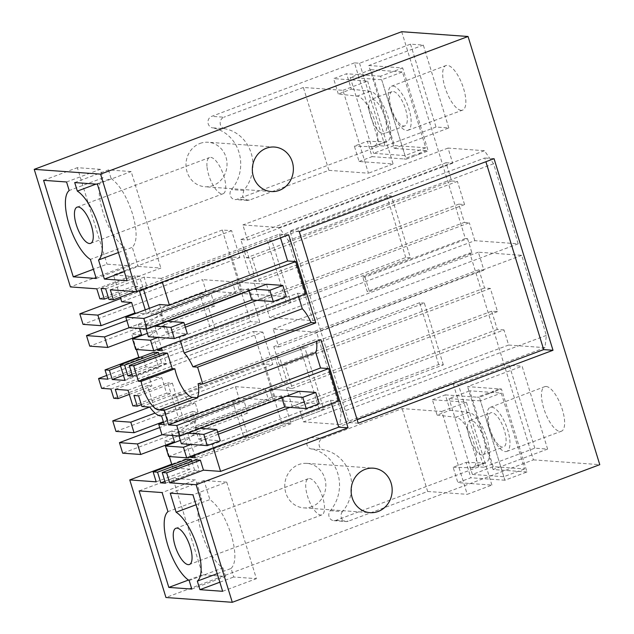 <?xml version="1.0" encoding="UTF-8"?>
<svg xmlns="http://www.w3.org/2000/svg" width="634" height="634" viewBox="0 0 634 634"><rect width="100%" height="100%" fill="white"/><g stroke="black" fill="none" stroke-linecap="round" stroke-linejoin="round"><path stroke-width="0.48" stroke-dasharray="3.17 2.38" d="M126.824 320.511L205.979 290.855L202.523 279.618L83.054 324.362M141.556 334.8L131.666 334.086L249.828 289.825L259.813 322.278L250.501 321.604L222.328 230.015L231.64 230.689L239.89 257.515L231.743 256.928L120.722 298.511M231.743 256.928L241.681 289.239L89.751 346.14M249.828 289.825L241.681 289.239M239.89 257.515L121.72 301.776M205.979 290.855L235.658 293.003L232.202 281.765L202.523 279.618M232.202 281.765L146.494 313.862L136.492 313.141M235.658 293.003L149.957 325.107L138.315 324.259L129.146 327.699M138.315 324.259L139.607 328.452M140.122 357.354L143.157 357.576L146.01 366.848L158.754 367.768L153.959 352.179M163.033 352.829L166.322 363.512L161.662 363.171L158.952 354.358M305.699 293.859L297.552 293.273L179.382 337.534L180.389 340.799M179.382 337.534L169.492 336.82L166.251 326.28L154.609 325.44L161.512 347.868M157.43 349.397L149.957 325.107M136.413 349.508L133.085 338.699M132.886 338.049L131.666 334.086M135.731 349.461L169.492 336.82M257.008 300.35L269.997 295.484L266.534 284.246L236.854 282.106L151.154 314.202L149.347 308.33M185.334 327.192L158.056 337.407M280.505 237.861L279.356 234.136L161.187 278.389L162.336 282.122M135.208 291.6L147.151 287.131L142.729 286.806L139.44 276.131L134.788 275.798L138.069 286.473L133.647 286.156L130.58 276.178L113.47 274.942L120.309 297.18M143.458 289.191L138.719 288.581L139.377 290.721M145.265 309.86L146.494 313.862M159.554 304.51L162.795 315.043L151.154 314.202M161.187 278.389L144.077 277.153L147.151 287.131M231.64 230.689L113.47 274.942M222.328 230.015L70.398 286.917M96.82 288.827L130.58 276.178M99.887 298.796L133.647 286.156M108.39 297.592L138.069 286.473M134.788 275.798L101.02 288.438M105.68 288.779L139.44 276.131M108.961 299.454L142.729 286.806M110.316 289.801L144.077 277.153M401.71 31.7L465.34 238.535L362.759 276.955L367.221 291.458L469.802 253.029L533.432 459.864L165.95 597.505M101.598 388.341L253.529 331.431L281.702 423.029L171.703 464.223M106.734 375.447L250.501 321.604M311.785 506.693A22.309 20.518 -85.9 0 1 303.702 507.874A22.309 20.518 -85.9 0 1 284.928 488.592A22.309 20.518 -85.9 0 1 298.82 464.548A22.309 20.518 -85.9 0 1 306.911 463.375A22.309 20.518 -85.9 0 1 325.686 482.656A22.309 20.518 -85.9 0 1 311.785 506.693M200.035 143.427A22.309 20.518 -85.9 0 1 208.126 142.246A22.309 20.518 -85.9 0 1 226.893 161.527A22.309 20.518 -85.9 0 1 213 185.564A22.309 20.518 -85.9 0 1 204.909 186.745A22.309 20.518 -85.9 0 1 186.134 167.463A22.309 20.518 -85.9 0 1 200.035 143.427M328.872 170.34L368.449 173.201L342.946 90.321L303.377 87.46L328.872 170.34L249.416 200.106L247.26 200.423L242.584 196.698L243.694 190.469A37.176 34.196 -85.9 0 0 251.199 153.222A37.176 34.196 -85.9 0 0 224.698 128.71L212.477 127.822A37.176 34.196 -85.9 0 1 238.978 152.334A37.176 34.196 -85.9 0 1 231.473 189.59A5.952 5.468 -85.9 0 0 230.364 195.819A5.952 5.468 -85.9 0 0 235.04 199.536A5.952 5.468 -85.9 0 0 237.195 199.219L379.956 145.749L385.052 146.121L436.018 127.03L448.817 127.957L394.285 148.38L368.782 65.5L402.685 67.949L428.212 150.924L420.738 153.713L418.591 153.476L420.738 153.713M448.817 127.957L423.322 45.077L410.523 44.15L359.549 63.241L354.461 62.869L379.956 145.749M354.461 62.869L211.701 116.339A5.952 5.468 -85.9 0 0 207.968 122.465A5.952 5.468 -85.9 0 0 212.477 127.822M483.837 467.242L478.749 466.878L335.988 520.348A5.952 5.468 -85.9 0 1 333.833 520.657A5.952 5.468 -85.9 0 1 329.157 516.94A5.952 5.468 -85.9 0 1 330.266 510.711A37.176 34.196 -85.9 0 0 337.771 473.463A37.176 34.196 -85.9 0 0 311.27 448.951A5.952 5.468 -85.9 0 1 306.761 443.586A5.952 5.468 -85.9 0 1 310.494 437.468L453.255 383.998L458.342 384.363L483.837 467.242L534.811 448.159L547.61 449.078L522.115 366.198L467.575 386.629L499.354 388.919L491.889 391.717L494.005 391.875L491.889 391.717M478.749 466.878L453.255 383.998M465.34 238.535L467.559 238.693L364.978 277.113L362.759 276.955M364.978 277.113L369.432 291.616L367.221 291.458M467.559 238.693L472.021 253.196L369.432 291.616M132.561 376.152L166.322 363.512M161.662 363.171L131.983 374.29M124.993 380.416L158.754 367.768M123.424 375.312L146.01 366.848M120.571 366.04L143.157 357.576M107.883 379.18L259.813 322.278M240.825 239.549L445.995 162.708L451.614 180.967L246.444 257.808L240.825 239.549L247.522 240.032L242.877 224.935L279.245 227.558L288.375 240.579L313.006 320.653L269.648 317.523L264.14 299.613L259.195 299.248L253.576 280.989L259.393 281.409L252.269 258.236L246.444 257.808M451.614 180.967L457.431 181.387L252.269 258.236M259.195 299.248L464.365 222.407L458.747 204.148L464.564 204.568L259.393 281.409M464.564 204.568L457.431 181.387M458.747 204.148L253.576 280.989M464.365 222.407L469.311 222.764L264.14 299.613M445.995 162.708L452.692 163.192L448.048 148.087L484.416 150.718L493.545 163.738L518.176 243.813L474.818 240.674L269.648 317.523M474.818 240.674L469.311 222.764M518.176 243.813L313.006 320.653M493.545 163.738L288.375 240.579M484.416 150.718L279.245 227.558M297.552 293.273L298.551 296.538M271.931 240.769L267.271 240.429L286.291 302.244L290.943 302.577L271.931 240.769L143.371 288.914M290.943 302.577L162.391 350.729M269.997 295.484L240.31 293.344L154.609 325.44M286.291 296.664L240.31 293.344L236.854 282.106L266.534 284.246M166.251 326.28L147.413 333.333M162.795 315.043L129.027 327.691M452.692 163.192L247.522 240.032M448.048 148.087L242.877 224.935M267.271 240.429L138.719 288.581M286.291 302.244L161.813 348.858M279.356 234.136L288.668 234.81M533.432 459.864L599.772 464.659M472.021 253.196L469.802 253.029M546.136 386.478A23.791 8.599 69.5 0 1 561.764 407.797A23.791 8.599 69.5 0 1 561.383 431.239A23.791 8.599 69.5 0 1 559.965 431.429A23.791 8.599 69.5 0 1 544.344 410.15A23.791 8.599 69.5 0 1 544.693 386.677A23.791 8.599 69.5 0 1 546.136 386.478M410.523 44.15L436.018 127.03M503.99 329.934L497.294 329.45L491.675 311.191L497.5 311.611L490.367 288.43L484.542 288.01L478.932 269.751L483.877 270.108L478.361 252.197L521.719 255.328L546.349 335.402L545.002 347.662L508.634 345.039L503.99 329.934L298.82 406.774L292.123 406.291L286.505 388.032L292.329 388.452L285.197 365.271L279.38 364.851L273.761 346.592L278.706 346.949L273.199 329.038L316.548 332.168L341.187 412.243L339.832 424.511L303.464 421.879L298.82 406.774M461.172 110.308A23.791 8.599 69.5 0 1 445.551 89.022A23.791 8.599 69.5 0 1 445.9 65.548A23.791 8.599 69.5 0 1 447.342 65.35A23.791 8.599 69.5 0 1 462.979 86.676A23.791 8.599 69.5 0 1 462.59 110.118A23.791 8.599 69.5 0 1 461.172 110.308M534.811 448.159L509.308 365.271L522.115 366.198M127.093 280.711L160.862 268.063L138.164 266.423L124.296 271.621M96.249 278.484L130.018 265.836L107.027 264.18L93.42 269.276M358.218 423.227L348.906 422.553L289.96 230.942L484.741 157.993L485.89 161.725M299.272 231.616L289.96 230.942M494.052 158.666L484.741 157.993M357.069 419.494L348.906 422.553M198.109 383.665L316.279 339.404A26.771 9.676 69.5 0 1 316.556 341.385M320.947 339.745L316.279 339.404M139.123 490.906L172.892 478.258L195.874 479.922L162.114 492.563M170.261 493.157L204.021 480.509L226.718 482.149L192.958 494.797M545.002 347.662L339.832 424.511M508.634 345.039L303.464 421.879M546.349 335.402L341.187 412.243M521.719 255.328L316.548 332.168M478.361 252.197L273.199 329.038M483.877 270.108L278.706 346.949M478.932 269.751L273.761 346.592M484.542 288.01L279.38 364.851M490.367 288.43L285.197 365.271M497.5 311.611L292.329 388.452M491.675 311.191L286.505 388.032M497.294 329.45L292.123 406.291M319.219 409.279L300.207 347.472L304.859 347.812L323.871 409.619L319.219 409.279L194.749 455.901M243.9 437.492L248.56 437.825L443.34 364.875L438.688 364.534L243.9 437.492L232.67 400.965L282.661 382.239L287.321 382.579L269.783 389.141L273.246 400.379L269.783 389.141L299.47 391.289L269.783 389.141L184.082 421.245L176.307 395.957L304.859 347.812M323.871 409.619L195.32 457.764M299.47 391.289L302.925 402.527L273.246 400.379L187.537 432.483L194.44 454.911M187.537 432.483L199.179 433.323L180.349 440.376M302.925 402.527L289.936 407.393M218.262 434.235L190.993 444.45M199.179 433.323L202.42 443.855L168.66 456.504M331.487 403.581L330.48 400.316L212.311 444.577L202.42 443.855M330.48 400.316L338.627 400.902M213.317 447.842L212.311 444.577M165.49 483.195L199.25 470.547L194.598 470.214L164.919 481.333M195.969 459.872L199.25 470.547M194.598 470.214L191.888 461.401M156.194 481.84L189.954 469.192L186.887 459.222M190.358 456.44L182.885 432.142L171.243 431.302L172.535 435.495M174.485 441.843L164.594 441.121L165.815 445.092M189.954 469.192L172.844 467.955L171.885 464.833M169.341 456.551L166.013 445.742M281.702 423.029L291.014 423.694L282.764 396.868L164.594 441.121M291.014 423.694L172.844 467.955M282.764 396.868L274.617 396.282L122.687 453.183M274.617 396.282L264.671 363.971L149.632 407.06M110.91 389.014L262.841 332.105L272.818 364.558L264.671 363.971M262.841 332.105L253.529 331.431M161.615 416.023L194.503 403.319A30.487 11.016 -110.5 0 1 183.575 394.427L149.814 407.068M164.246 424.598L198.006 411.949L192.482 411.553L195.724 422.086L161.963 434.734M195.375 403.382L198.006 411.949M163.564 422.379L192.482 411.553M195.724 422.086L184.082 421.245M141.897 406.497L175.658 393.849L183.575 394.427M115.277 389.324L149.038 376.683L151.891 385.955L129.296 394.411M115.982 431.405L235.452 386.661L265.131 388.808L179.43 420.905L167.788 420.065L164.547 409.532L154.656 408.819L147.524 385.638L113.763 398.279M154.656 408.819L272.818 364.558M147.524 385.638L151.891 385.955M128.02 390.251L161.781 377.602L149.038 376.683M132.815 405.839L166.576 393.199L161.781 377.602M141.319 404.635L170.998 393.516L167.717 382.841L133.956 395.481M167.788 420.065L163.366 421.721M164.547 409.532L155.068 413.083M138.608 395.822L172.369 383.174L167.717 382.841M172.369 383.174L175.658 393.849M171.243 431.302L162.074 434.742M166.576 393.199L170.998 393.516M179.43 420.905L171.648 395.624L176.307 395.957M300.207 347.472L171.648 395.624M235.452 386.661L238.907 397.898L159.752 427.546M265.131 388.808L268.586 400.046L182.885 432.142M268.586 400.046L238.907 397.898M206.977 166.409A19.329 6.99 69.5 0 1 209.529 157.541A19.329 6.99 69.5 0 1 219.229 165.522A19.329 6.99 69.5 0 1 225.649 184.882A19.329 6.99 69.5 0 1 223.097 193.75A19.329 6.99 69.5 0 1 213.396 185.778A19.329 6.99 69.5 0 1 206.977 166.409M74.709 182.568L108.469 169.92L131.167 171.56L160.862 268.063M108.469 169.92L111.101 178.463L96.027 184.106M97.406 184.209L131.167 171.56M111.101 178.463C119.612 184.66 126.737 196.397 132.466 213.682C137.356 230.911 137.293 242.133 132.292 247.347L138.164 266.423M118.431 252.546L132.292 247.347M66.562 181.974L100.323 169.333L102.954 177.869A37.921 13.702 -110.5 0 0 102.787 211.542A37.921 13.702 -110.5 0 0 124.145 246.761L90.385 259.409M124.145 246.761L130.018 265.836M102.954 177.869L69.193 190.517M100.323 169.333L77.34 167.669L107.027 264.18M43.58 180.318L77.34 167.669M392.882 86.034A23.521 8.504 69.5 0 1 408.336 107.114A23.521 8.504 69.5 0 1 407.955 130.287A23.521 8.504 69.5 0 1 406.553 130.477A23.521 8.504 69.5 0 1 391.115 109.436A23.521 8.504 69.5 0 1 391.455 86.232A23.521 8.504 69.5 0 1 392.882 86.034M224.698 128.71A5.952 5.468 -85.9 0 1 220.188 123.345A5.952 5.468 -85.9 0 1 223.921 117.219L211.701 116.339M303.377 87.46L223.921 117.219M420.714 153.626L416.815 155.084L414.699 154.934L416.847 155.179L406.132 159.189L380.606 76.223L402.685 67.949M418.591 153.476L426.056 150.678L428.212 150.924M426.056 150.678L394.285 148.38M423.322 45.077L368.782 65.5M359.549 63.241L385.052 146.121M414.699 154.934L403.985 158.944L406.132 159.189M359.074 161.504L372.063 156.638L367.332 141.263L354.343 146.121L359.074 161.504L393.12 163.96L368.449 173.201M338.31 93.998L333.579 78.624L346.56 73.758L351.291 89.14L338.31 93.998L357.061 96.122A26.771 9.676 69.5 0 1 374.536 120.286A26.771 9.676 69.5 0 1 374.044 146.454A26.771 9.676 69.5 0 1 372.618 146.684L354.343 146.121M380.606 76.223L346.56 73.758M342.946 90.321L367.625 81.081L333.579 78.624M367.625 81.081L393.12 163.96M372.063 156.638L403.985 158.944M351.291 89.14L370.05 91.256A26.771 9.676 69.5 0 1 387.517 115.42A26.771 9.676 69.5 0 1 387.033 141.588A26.771 9.676 69.5 0 1 385.607 141.818L367.332 141.263M319.053 488.497A19.329 6.99 -110.5 0 0 308.322 478.67A19.329 6.99 -110.5 0 0 311.159 505.052A19.329 6.99 -110.5 0 0 321.882 514.879A19.329 6.99 -110.5 0 0 319.053 488.497M217.224 573.667L231.085 568.476L233.708 577.019L256.405 578.66L226.718 482.149M219.847 582.21L233.708 577.019M222.645 591.3L256.405 578.66M231.085 568.476C236.086 563.254 236.141 552.032 231.251 534.811C225.53 517.526 218.405 505.781 209.894 499.584L204.021 480.509M196.025 504.775L209.894 499.584M189.178 580.53L222.938 567.89A37.921 13.702 69.5 0 1 201.572 532.663A37.921 13.702 69.5 0 1 201.747 498.998L195.874 479.922M201.747 498.998L167.978 511.646M191.801 589.073L225.561 576.425L202.579 574.769L172.892 478.258M225.561 576.425L222.938 567.89M188.457 580.055L202.579 574.769M505.346 451.598A23.521 8.504 -110.5 0 0 506.748 451.416A23.521 8.504 -110.5 0 0 507.129 428.235A23.521 8.504 -110.5 0 0 491.675 407.163A23.521 8.504 -110.5 0 0 490.248 407.361A23.521 8.504 -110.5 0 0 489.908 430.565A23.521 8.504 -110.5 0 0 505.346 451.598M330.266 510.711L342.487 511.598A37.176 34.196 94.1 0 0 349.992 474.343A37.176 34.196 94.1 0 0 323.491 449.831C318.046 449.213 317.42 439.964 322.714 438.348L402.17 408.589L441.739 411.45L467.242 494.33L491.913 485.089L457.867 482.625L470.856 477.767L466.125 462.384L453.136 467.25L457.867 482.625M342.487 511.598A5.952 5.468 94.1 0 0 341.377 517.827A5.952 5.468 94.1 0 0 346.053 521.544A5.952 5.468 94.1 0 0 348.209 521.227L427.665 491.469L402.17 408.589M427.665 491.469L467.242 494.33M494.005 391.875L479.367 397.256L504.894 480.223L526.973 471.958L501.446 388.991L493.981 391.78M490.114 393.334L487.99 393.175L490.082 393.246M499.354 388.919L501.446 388.991M526.973 471.958L493.07 469.509L467.575 386.629M547.61 449.078L493.07 469.509M509.308 365.271L458.342 384.363M487.99 393.175L477.275 397.193L479.367 397.256M432.372 399.745L445.353 394.887L450.085 410.261L437.103 415.127L432.372 399.745L466.41 402.21L441.739 411.45M504.894 480.223L470.856 477.767M491.913 485.089L466.41 402.21M445.353 394.887L477.275 397.193M466.125 462.384L484.392 462.947A26.771 9.676 -110.5 0 0 485.826 462.717A26.771 9.676 -110.5 0 0 486.31 436.549A26.771 9.676 -110.5 0 0 468.843 412.377L450.085 410.261M453.136 467.25L471.411 467.805A26.771 9.676 -110.5 0 0 472.837 467.583A26.771 9.676 -110.5 0 0 473.329 441.407A26.771 9.676 -110.5 0 0 455.854 417.243L437.103 415.127M392.01 91.621A18.283 6.609 69.5 0 0 390.33 93.333A18.283 6.609 -110.5 0 0 393.389 113.882A18.283 6.609 -110.5 0 0 404.833 125.865A18.283 6.609 -110.5 0 0 406.513 124.145A18.283 6.609 69.5 0 0 403.454 103.596A18.283 6.609 69.5 0 0 392.01 91.621L371.231 99.403A18.283 6.609 -110.5 0 0 369.551 101.115A18.283 6.609 -110.5 0 0 372.61 121.665A18.283 6.609 -110.5 0 0 384.053 133.647A18.283 6.609 -110.5 0 0 385.734 131.927A18.283 6.609 -110.5 0 0 382.674 111.378A18.283 6.609 -110.5 0 0 371.231 99.403M371.041 69.677L402.463 71.951L425.802 147.809L394.38 145.535L371.041 69.677L350.261 77.459L381.692 79.733L402.463 71.951M425.802 147.809L405.023 155.584L381.692 79.733M405.023 155.584L373.6 153.317L394.38 145.535M350.261 77.459L373.6 153.317M477.671 452.557A18.283 6.609 69.5 0 1 468.494 434.258A18.283 6.609 69.5 0 1 470.024 420.524A18.283 6.609 69.5 0 1 475.199 422.743A18.283 6.609 69.5 0 1 484.376 441.042A18.283 6.609 69.5 0 1 482.846 454.768A18.283 6.609 69.5 0 1 477.671 452.557M498.443 444.775A18.283 6.609 69.5 0 1 489.274 426.476A18.283 6.609 69.5 0 1 490.795 412.742A18.283 6.609 69.5 0 1 495.978 414.961A18.283 6.609 -110.5 0 1 505.155 433.26A18.283 6.609 -110.5 0 1 503.626 446.994A18.283 6.609 -110.5 0 1 498.443 444.775M493.165 466.664L469.834 390.806L501.256 393.072L524.595 468.93L493.165 466.664L472.393 474.438L503.816 476.713L524.595 468.93M503.816 476.713L480.477 400.854L501.256 393.072M480.477 400.854L449.054 398.588L469.834 390.806M472.393 474.438L449.054 398.588M167.59 321.311L162.352 320.931L248.314 288.732L253.552 289.112M207.849 305.501L240.31 293.344L236.854 282.106L254.385 275.536L246.61 250.248L391.392 196.025L410.412 257.832L215.631 330.782L207.849 305.501L214.831 306.008L211.376 294.762L199.734 293.922L249.733 275.204L254.385 275.536M154.601 326.169L144.996 325.48L161.123 313.584L211.376 294.762M248.314 288.732L248.956 290.832M162.352 320.931L165.807 332.168L187.339 333.722M161.123 313.584L164.578 324.83L148.459 336.717M164.578 324.83L214.831 306.008M165.807 332.168L184.684 325.099M144.996 325.48L146.058 328.919M410.412 257.832L405.752 257.499L210.971 330.449L199.734 293.922M210.971 330.449L215.631 330.782M405.752 257.499L386.74 195.684L391.392 196.025M386.74 195.684L241.95 249.915L246.61 250.248M241.95 249.915L249.733 275.204M200.518 428.346L195.28 427.974L281.242 395.774L286.481 396.155M232.67 400.965L244.304 401.805L194.052 420.627L177.932 432.523L187.529 433.212M248.56 437.825L240.777 412.544L273.246 400.379L319.219 403.707M281.242 395.774L281.892 397.875M195.28 427.974L198.735 439.211L220.267 440.765M194.052 420.627L197.507 431.865L181.387 443.76M197.507 431.865L247.767 413.043L244.304 401.805M240.777 412.544L247.767 413.043M198.735 439.211L217.613 432.142M177.932 432.523L178.986 435.962M443.34 364.875L424.328 303.068L279.539 357.291L287.321 382.579M438.688 364.534L419.668 302.727L424.328 303.068M419.668 302.727L274.879 356.958L279.539 357.291M274.879 356.958L282.661 382.239M160.735 415.959L194.503 403.319M243.694 190.469L231.473 189.59M249.416 200.106L237.195 199.219M385.607 141.818L372.618 146.684M370.05 91.256L357.061 96.122M311.27 448.951L323.491 449.831M335.988 520.348L348.209 521.227M310.494 437.468L322.714 438.348M468.843 412.377L455.854 417.243M484.392 462.947L471.411 467.805M77.079 207.152L209.529 157.541M90.638 243.361L223.097 193.75M407.955 130.287L462.59 110.118M391.455 86.232L445.9 65.548M271.249 191.539L204.909 186.745M274.467 147.04L208.126 142.246M247.26 200.415L235.04 199.536M374.044 146.454L387.033 141.588M321.882 514.879L189.431 564.49M308.322 478.67L175.872 528.28M506.748 451.416L561.383 431.239M490.248 407.361L544.693 386.677M303.702 507.874L370.042 512.668M306.911 463.375L373.26 468.169M333.833 520.657L346.053 521.544M485.826 462.717L472.837 467.583M404.833 125.865L384.053 133.647M470.024 420.524L490.795 412.742M482.846 454.768L503.626 446.994"/><path stroke-width="0.95" d="M97.858 315.138L79.813 313.83L83.054 324.362L101.099 325.67L97.858 315.138L131.618 302.489L121.72 301.776L120.309 297.18M120.722 298.511L79.813 313.83M129.146 327.699L104.555 336.908L107.796 347.44L89.751 346.14L86.509 335.6L126.824 320.511M104.555 336.908L86.509 335.6M107.796 347.44L141.556 334.8L139.607 328.452M136.492 313.141L134.86 313.022L101.099 325.67M134.86 313.022L131.618 302.489M180.389 340.799L184.145 353.003A26.771 9.676 69.5 0 1 192.926 366.809L197.594 367.141L202.785 383.998L198.109 383.665A26.771 9.676 69.5 0 1 197.618 396.797L197.903 397.724L192.665 397.344A24.163 8.733 69.5 0 1 176.181 373.838A24.163 8.733 69.5 0 1 174.865 368.798L141.105 381.438L138.45 381.248L133.695 365.794L129.273 365.477L132.561 376.152L127.902 375.819L124.621 365.144L120.198 364.819L153.959 352.179L158.381 352.496L158.952 354.358M129.273 365.477L163.033 352.829L167.463 353.154L172.21 368.608L138.45 381.248M174.865 368.798L172.21 368.608M161.512 347.868L162.391 350.729L157.731 350.388L157.43 349.397M140.122 357.354L138.791 357.259L136.413 349.508M133.085 338.699L132.886 338.049M280.505 237.861L287.614 260.962L295.761 261.557L305.699 293.859L153.769 350.768L135.731 349.461L132.49 338.928L150.527 340.228L158.056 337.407M295.761 261.557L143.831 318.458L147.072 328.991L129.027 327.691L125.786 317.151L143.831 318.458M253.552 289.112L269.846 290.285L282.827 285.427L266.534 284.246L147.072 328.991M257.008 300.35L185.334 327.192M153.769 350.768L150.527 340.228M287.614 260.962L169.444 305.223L159.554 304.51L125.786 317.151M162.336 282.122L169.444 305.223M139.377 290.721L145.265 309.86M149.347 308.33L143.458 289.191M113.383 299.771L108.961 299.454L105.68 288.779L101.02 288.438L104.309 299.121L99.887 298.796L96.82 288.827L70.398 286.917L34.228 169.341L100.568 174.136L136.738 291.711L110.316 289.801L113.383 299.771L135.208 291.6M104.309 299.121L108.39 297.592M93.19 234.493A19.329 6.99 -110.5 0 0 86.779 215.124A19.329 6.99 -110.5 0 0 77.079 207.152A19.329 6.99 -110.5 0 0 74.527 216.02A19.329 6.99 -110.5 0 0 80.946 235.388A19.329 6.99 -110.5 0 0 90.638 243.361A19.329 6.99 -110.5 0 0 93.19 234.493M74.709 182.568L97.406 184.209L127.093 280.711L104.396 279.071L98.532 259.995A37.921 13.702 -110.5 0 0 98.698 226.33A37.921 13.702 -110.5 0 0 77.34 191.103L74.709 182.568M73.267 276.82L43.58 180.318L66.562 181.974L69.193 190.517A37.921 13.702 -110.5 0 0 69.019 224.182A37.921 13.702 -110.5 0 0 90.385 259.409L96.249 278.484L73.267 276.82L93.42 269.276M171.703 464.223L129.772 479.93L165.95 597.505L232.29 602.3L599.772 464.659L468.05 36.495L401.71 31.7L34.228 169.341M120.198 364.819L124.993 380.416L112.25 379.497L109.397 370.224L105.03 369.907L107.883 379.18L98.571 378.506L101.598 388.341L110.91 389.014L113.763 398.279L118.13 398.596L115.277 389.324L128.02 390.251L132.815 405.839L137.237 406.156L133.956 395.481L138.608 395.822L141.897 406.497L149.814 407.068A30.487 11.016 69.5 0 0 160.735 415.959L161.615 416.023L164.246 424.598L158.722 424.194L163.564 422.379M98.571 378.506L106.734 375.447M141.105 381.438A24.163 8.733 -110.5 0 0 142.42 386.478A24.163 8.733 -110.5 0 0 158.904 409.992L164.143 410.372L168.612 424.907L176.759 425.501L180.001 436.034L161.963 434.734L158.722 424.194M133.695 365.794L167.463 353.154M131.983 374.29L127.902 375.819M124.621 365.144L158.381 352.496M112.25 379.497L123.424 375.312M109.397 370.224L120.571 366.04M138.791 357.259L105.03 369.907M184.145 353.003L302.307 308.742L298.551 296.538M197.594 367.141L315.764 322.888L311.088 322.548L192.926 366.809M311.088 322.548A26.771 9.676 -110.5 0 0 302.307 308.742M147.413 333.333L132.49 338.928M161.813 348.858L157.731 350.388M315.764 322.888L288.668 234.81L136.738 291.711M104.396 279.071L124.296 271.621M552.999 350.277L494.052 158.666L299.272 231.616L358.218 423.227L552.999 350.277L543.687 349.603L357.069 419.494M202.785 383.998L320.947 339.745L348.042 427.815L196.12 484.725L169.698 482.815L166.631 472.837L162.209 472.52L165.49 483.195L160.838 482.862L157.549 472.179L153.127 471.862L156.194 481.84L129.772 479.93M232.29 602.3L196.12 484.725M468.05 36.495L100.568 174.136M365.168 469.342A22.309 20.518 94.1 0 0 351.268 493.387A22.309 20.518 94.1 0 0 370.042 512.668A22.309 20.518 94.1 0 0 378.133 511.487A22.309 20.518 94.1 0 0 392.026 487.451A22.309 20.518 94.1 0 0 373.26 468.169A22.309 20.518 94.1 0 0 365.168 469.342M279.34 190.358A22.309 20.518 94.1 0 0 293.233 166.322A22.309 20.518 94.1 0 0 274.467 147.04A22.309 20.518 94.1 0 0 266.375 148.221A22.309 20.518 94.1 0 0 252.483 172.258A22.309 20.518 94.1 0 0 271.249 191.539A22.309 20.518 94.1 0 0 279.34 190.358M485.89 161.725L543.687 349.603M197.903 397.724L164.143 410.372M197.618 396.797L315.78 352.536L320.542 368.005L168.612 424.907M316.556 341.385A26.771 9.676 69.5 0 1 315.78 352.536M162.114 492.563L139.123 490.906L168.818 587.409L191.801 589.073L189.178 580.53A37.921 13.702 69.5 0 1 167.812 545.311A37.921 13.702 69.5 0 1 167.978 511.646L162.114 492.563M192.958 494.797L170.261 493.157L176.133 512.232A37.921 13.702 69.5 0 1 197.491 547.451A37.921 13.702 69.5 0 1 197.325 581.124L199.948 589.66L222.645 591.3L192.958 494.797M178.709 554.655A19.329 6.99 69.5 0 1 175.872 528.28A19.329 6.99 69.5 0 1 186.594 538.107A19.329 6.99 69.5 0 1 189.431 564.49A19.329 6.99 69.5 0 1 178.709 554.655M194.44 454.911L195.32 457.764L190.66 457.431L190.358 456.44M180.349 440.376L165.419 445.971L168.66 456.504L186.697 457.811L183.456 447.271L165.419 445.971M289.936 407.393L218.262 434.235M190.993 444.45L183.456 447.271M176.759 425.501L328.689 368.592L338.627 400.902L186.697 457.811M213.317 447.842L220.569 471.403L338.738 427.15L331.487 403.581M338.738 427.15L348.042 427.815M220.569 471.403L203.459 470.166L169.698 482.815M166.631 472.837L200.392 460.197L203.459 470.166M200.392 460.197L195.969 459.872L162.209 472.52M164.919 481.333L160.838 482.862M191.888 461.401L191.31 459.539L186.887 459.222L153.127 471.862M157.549 472.179L191.31 459.539M172.535 435.495L174.485 441.843L140.724 454.483L137.483 443.951L119.446 442.643L122.687 453.183L140.724 454.483M171.885 464.833L169.341 456.551M166.013 445.742L165.815 445.092M286.481 396.155L302.775 397.328L315.764 392.47L299.47 391.289L180.001 436.034M328.689 368.592L320.542 368.005M118.13 398.596L129.296 394.411M137.237 406.156L141.319 404.635M163.366 421.721L134.028 432.713L130.786 422.173L155.068 413.083M149.632 407.06L112.741 420.873L130.786 422.173M112.741 420.873L115.982 431.405L134.028 432.713M162.074 434.742L137.483 443.951M194.749 455.901L190.66 457.431M159.752 427.546L119.446 442.643M96.027 184.106L77.34 191.103M98.532 259.995L118.431 252.546M217.224 573.667L197.325 581.124M199.948 589.66L219.847 582.21M176.133 512.232L196.025 504.775M168.818 587.409L188.457 580.055M154.601 326.169L170.895 327.35L183.884 322.484L187.339 333.722L174.35 338.588L170.895 327.35M167.59 321.311L183.884 322.484M269.846 290.285L273.302 301.53L286.291 296.664L282.827 285.427M273.302 301.53L251.769 299.969L248.956 290.832M146.058 328.919L148.459 336.717L174.35 338.588M184.684 325.099L251.769 299.969M187.529 433.212L203.823 434.393L216.812 429.527L220.267 440.765L207.286 445.631L203.823 434.393M200.518 428.346L216.812 429.527M302.775 397.328L306.23 408.565L319.219 403.707L315.764 392.47M306.23 408.565L284.698 407.012L281.892 397.875M178.986 435.962L181.387 443.76L207.286 445.631M217.613 432.142L284.698 407.012M192.665 397.344L158.904 409.992"/></g></svg>
